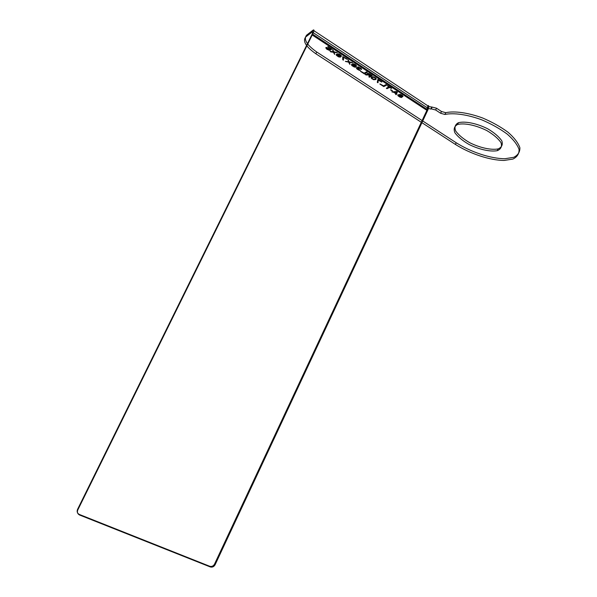 <?xml version="1.0" encoding="UTF-8"?>
<svg xmlns="http://www.w3.org/2000/svg" width="597" height="597" viewBox="0 0 597 597"><rect width="100%" height="100%" fill="white"/><g stroke="black" fill="none" stroke-linecap="round" stroke-linejoin="round"><path stroke-width="0.9" d="M498.077 148.929C491.062 150.257 480.003 147.802 469.787 142.743C463.406 139.019 458.727 135.138 455.742 131.109C454.183 127.34 455.071 124.534 458.421 122.706C465.123 120.982 476.742 123.348 487.615 128.743C494.323 132.721 499.07 136.78 501.846 140.922C503.032 144.683 501.778 147.347 498.077 148.929L497.286 150.675C490.279 151.981 479.219 149.519 469.003 144.452C462.623 140.735 457.936 136.862 454.944 132.847C453.377 129.086 454.257 126.295 457.601 124.475C464.294 122.781 475.913 125.161 486.786 130.556C493.503 134.534 498.249 138.586 501.032 142.713C502.226 146.459 500.98 149.108 497.286 150.675M432.138 107.087L436.511 108.214L435.676 110.005L431.303 108.878L432.138 107.087L429.027 106.617L313.089 30.148L312.171 31.999L428.198 108.393L429.027 106.617L428.415 105.497L427.258 107.296L428.198 108.393L430.803 109.072L431.638 107.288M436.511 108.214L441.467 111.497L445.735 112.676C454.571 110.788 468.182 112.691 482.682 118.019C492.249 122.109 500.704 126.855 508.054 132.265C514.271 137.758 518.211 142.892 519.868 147.675C520.062 151.974 518.009 155.19 513.696 157.324L504.868 158.735C490.63 158.653 471.07 152.16 456.19 142.75L316.723 51.999C306.686 44.917 303.336 39.29 306.657 35.119L313.089 30.148C314.403 29.35 314.246 30.686 312.627 34.163L311.858 34.753L426.885 110.341L427.258 107.296M400.251 94.759L399.609 94.341L400.46 94.423L402.199 95.289L403.05 96.326L402.669 96.617L399.05 95.192L398.505 95.445L401.826 97.356L400.139 97.057L397.93 95.475L397.774 94.833L398.527 94.722L402.087 96.169L401.833 95.46L399.542 94.49L401.005 94.766L402.803 96.08L402.594 96.766L398.975 95.341L398.43 95.595L401.759 97.498L400.072 97.207L398.162 95.953L397.699 94.975L398.46 94.863L402.147 96.266M396.535 91.572L397.393 92.132L396.259 94.58L395.617 94.162L395.915 93.55L393.781 92.147L391.99 91.789L396.535 91.572L397.318 92.281L396.192 94.729L395.55 94.311L395.848 93.692L393.707 92.296L391.923 91.938L396.46 91.714M396.721 91.968L394.124 92.102L396.05 93.363L396.721 91.968L394.057 92.251L395.983 93.513L396.647 92.11M390.654 89.759L392.453 90.595L390.654 89.759L392.08 90.886L390.58 89.908M387.483 85.632L391.587 88.326L389.565 87.334L387.065 88.557L386.423 88.14L388.916 86.908L387.483 85.632L391.52 88.468L389.49 87.483L386.998 88.707L386.349 88.289L388.848 87.058L387.416 85.774M385.968 84.632L386.617 85.058L383.841 86.446L379.961 83.908L383.55 85.849L385.968 84.632L386.55 85.207L383.774 86.595L379.886 84.05L383.475 85.998L385.901 84.781M377.364 82.207L377.923 79.349L381.849 81.923L378.282 79.931L378.013 82.632L377.289 82.349L377.849 79.498L381.774 82.073L378.214 80.08L377.938 82.774L377.289 82.349M373.797 79.595L371.774 78.476L371.319 77.289L373.14 76.7L375.677 77.946L376.207 78.707L375.946 79.364L373.722 79.744L371.7 78.625L371.17 77.864L371.424 77.207L373.073 76.849L375.61 78.095L376.132 78.856L375.871 79.513L373.722 79.744M367.349 73.931L367.536 73.297L368.991 73.558L372.229 75.618L369.536 77.073L368.879 76.647L370.08 75.998L368.215 74.774L366.148 74.856L365.379 74.356L367.67 74.282L367.237 73.565L368.304 73.513L372.162 75.767L369.461 77.222L368.812 76.797L370.006 76.147L368.148 74.924L366.073 75.006L365.312 74.506L367.603 74.431L367.274 74.08M366.513 71.856L367.17 72.297L364.506 73.782L360.551 71.192L364.185 73.162L366.513 71.856L367.103 72.446L364.431 73.931L360.476 71.341L364.11 73.312L366.439 72.006M359.178 70.088L356.857 68.707L356.305 67.655L357.916 67.812L357.588 67.185L358.148 66.857L361.148 68.409L361.581 69.386L358.76 67.327L358.252 67.618L359.133 68.752L356.864 68.021L360.282 70.259L359.103 70.237L357.17 69.177L356.237 67.804L357.842 67.961L357.513 67.334L358.073 67.006L361.073 68.558L361.506 69.536L358.685 67.476L358.178 67.767L359.058 68.901L356.79 68.17L360.215 70.409L359.103 70.237M354.484 66.939L351.991 65.513L351.484 64.424L353.036 64.61L352.693 63.834L353.364 63.715L355.648 64.722L356.648 66.215L355.252 66.066L355.64 66.946L354.409 67.088L351.917 65.663L351.409 64.573L352.961 64.76L352.626 63.983L353.29 63.864L356.073 65.274L356.573 66.364L355.185 66.215L355.573 67.095L354.409 67.088M348.745 62.148L345.484 61.319L348.685 61.76L348.044 59.73L349.238 61.842L352.521 62.67L349.357 62.2L349.932 64.237L348.745 62.148L345.409 61.469L348.611 61.909L347.969 59.879L349.163 61.991L352.446 62.827L349.282 62.349L349.864 64.386L348.67 62.297M375.341 79.035L375.491 78.304L374.185 77.311L372.961 77.058L371.864 77.647L372.655 78.782L374.483 79.364L375.267 79.185L375.423 78.453L374.118 77.461L372.431 77.319L371.886 78.267L373.625 79.408L375.267 79.185M368.342 74.438L370.424 75.812L371.282 75.341L368.812 73.782L368.021 73.819L368.267 74.588L370.349 75.953L371.215 75.491L368.737 73.931L367.953 73.968L368.267 74.588M353.32 66.11L355.088 66.58L352.76 64.774L352.148 65.14L353.245 66.26L354.849 66.827L354.909 66.379L352.133 64.842L353.245 66.26M354.924 64.595L353.305 64.163L354.976 65.677L355.976 65.916L355.76 65.215L353.237 64.312L354.909 65.827L356.013 65.998L354.849 64.745M342.82 56.655L347.141 59.14L343.499 57.096L343.469 60.006L342.797 59.566L342.82 56.655L347.073 59.29L343.424 57.252L343.402 60.155L342.73 59.715L342.745 56.805M337.066 54.208L340.439 56.282L340.514 55.208L337.76 53.752L339.312 54.073L341.297 55.588L340.738 56.827L338.484 56.663L336.395 55.088L336.574 54.23L338.835 55.073L340.365 56.431L340.73 55.902L337.962 53.872L340.312 54.857L341.305 56.416L340.171 57.14L338.409 56.819L336.32 55.237L336.23 54.558L336.992 54.357M337.357 54.611L336.88 54.924L337.462 55.715L339.902 56.484L337.686 54.685L336.85 54.894L337.387 55.872L339.006 56.722L339.872 56.454L337.283 54.76M330.88 51.752L330.201 51.312L333.387 51.723L332.671 49.641L333.939 51.805L337.215 52.626L334.066 52.17L334.716 54.267L333.462 52.126L330.805 51.902L330.126 51.461L333.313 51.872L332.596 49.79L333.865 51.954L337.141 52.775L333.992 52.32L334.641 54.417L333.387 52.275L330.805 51.902M329.596 49.454L327.708 47.999L326.507 47.909L327.171 48.976L329.925 50.29L328.94 50.208L325.984 48.267L325.88 47.573L326.574 47.402L330.089 49.424L330.925 48.85L327.88 46.499L331.76 49.044L330.395 49.969L327.634 48.148L326.432 48.066L327.096 49.133L329.85 50.439L326.843 49.305L325.805 47.723L327.783 47.894L330.014 49.573L330.85 48.999L327.805 46.648L331.686 49.193L330.32 50.126L329.522 49.603M458.421 122.706L457.601 124.475M431.303 108.878L430.803 109.072M435.676 110.005L440.638 113.281L441.467 111.497M456.19 142.75L455.414 144.437L315.85 53.767C305.806 46.693 302.448 41.089 305.761 36.939L312.171 31.999C313.067 31.462 312.962 32.38 311.858 34.753L77.55 509.383L77.797 509.942C76.931 512.241 77.543 513.935 79.632 515.032L210.234 566.919C212.301 567.493 213.927 566.762 215.107 564.74L427.877 109.945L426.885 110.341L214.547 564.083L215.107 564.74M445.735 112.676L444.907 114.467C453.727 112.602 467.332 114.527 481.839 119.863C491.406 123.96 499.861 128.706 507.219 134.101C513.45 139.586 517.39 144.713 519.062 149.474C519.263 153.757 517.211 156.959 512.913 159.071L504.092 160.451C489.861 160.339 470.309 153.832 455.414 144.437M316.723 51.999L315.85 53.767M306.657 35.119L305.761 36.939M77.797 509.942L312.627 34.163L427.877 109.945L428.512 108.341L427.325 109.244M79.632 515.032L79.386 514.465L209.689 566.262L210.234 566.919M400.811 94.856L400.408 94.923M401.191 95.042L400.744 95.005M401.833 95.46L401.124 95.184M444.907 114.467L440.638 113.281M428.512 108.341L428.415 105.497M214.547 564.083C213.368 566.105 211.748 566.829 209.689 566.262M79.386 514.465C77.297 513.375 76.685 511.681 77.55 509.383"/></g></svg>
